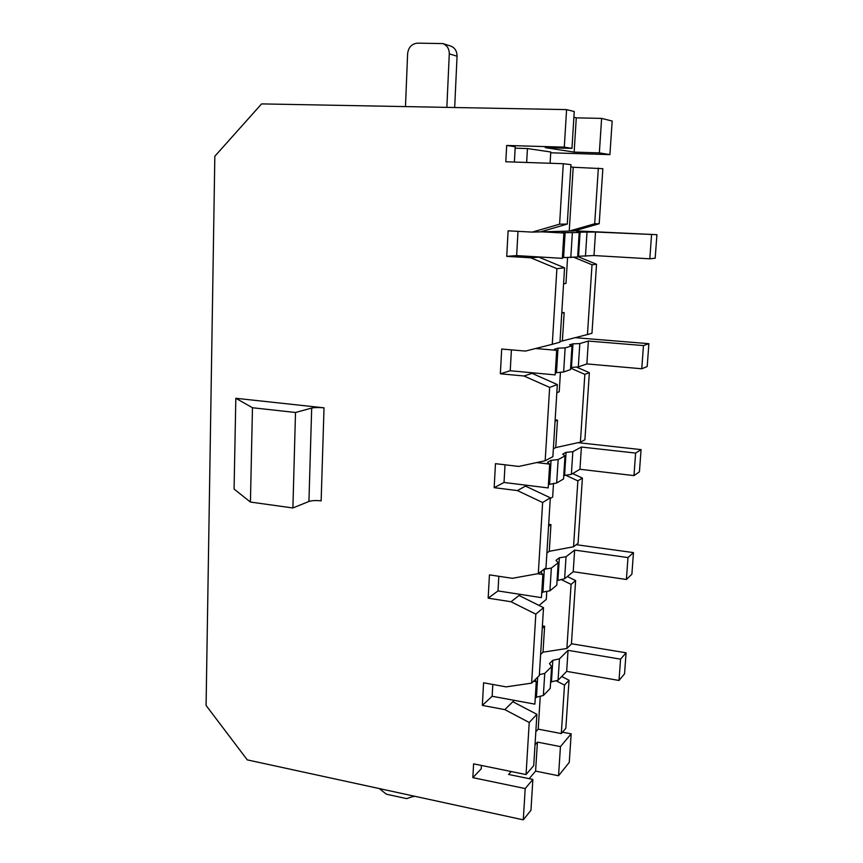 <?xml version="1.0" encoding="UTF-8"?>
<svg xmlns="http://www.w3.org/2000/svg" width="863" height="863" viewBox="0 0 863 863"><rect width="100%" height="100%" fill="white"/><g stroke="black" fill="none" stroke-linecap="round" stroke-linejoin="round"><path stroke-width="1.29" d="M542.234 628.35L544.618 626.236L543.01 652.191L540.616 654.445M598.35 168.112L594.704 223.776L599.202 223.722L602.849 168.684L573.205 167.249L569.224 231.079L594.704 223.776M520.475 594.402L519.062 595.492L543.517 607.671L539.31 675.589L531.63 683.14L535.826 614.154L511.015 601.748L488.167 598.156L489.44 574.866L512.363 578.307L538.296 573.615L542.633 502.525L517.401 490.583L494.165 487.671L495.47 463.668L518.792 466.43L545.179 460.723L549.655 387.411L523.992 375.988L500.357 373.787L501.694 349.04L525.416 351.079L552.277 344.305L556.894 268.663L530.777 257.8L506.732 256.354L508.113 230.82L532.255 232.104L559.602 224.175L563.291 163.711L505.815 161.769L506.678 145.469L564.294 147.142L566.581 109.612L574.251 111.532L571.964 148.404L545.265 147.616L574.143 152.115L599.354 152.88L609.925 154.617L612.169 121.036L601.608 118.393L599.354 152.88M542.385 625.869L544.618 626.236M561.306 733.561L565.848 728.275L569.03 680.249L564.488 685.071L561.306 733.561L538.21 729.149L535.826 731.77M564.488 685.071L556.063 680.745M540.26 696.247L538.21 729.149M514.251 700.335L512.849 701.727L536.905 714.337L533.722 765.643L526.052 774.564L529.224 722.482L504.823 709.623L482.341 705.405L483.571 682.795L506.128 686.872L531.63 683.14M553.517 483.388L552.665 497.045L550.27 498.512M548.674 524.316L550.95 524.618L549.289 551.306L573.55 546.764L577.865 480.864L565.287 475.028M549.289 551.306L546.894 553.064M572.654 473.571L582.396 478.08L578.081 543.312L573.55 546.764M548.555 526.236L550.95 524.618M566.581 109.612L261.586 103.905L214.833 156.246L206.084 705.449L247.282 759.882L523.291 819.85L525.2 788.555L472.848 777.649L473.593 763.841L526.052 774.564M571.425 644.014L575.621 580.562L571.079 584.391L566.883 648.48L571.425 644.014M561.716 676.506L569.03 680.249M515.146 148.177L527.433 148.544L550.767 151.996L550.098 163.258M599.202 223.722L573.971 230.95L532.255 232.104M577.681 256.516L596.527 264.261L592.018 264.768L587.455 334.542L560.001 341.543M587.455 334.542L591.964 333.291L596.527 264.261M576.344 367.002L589.353 372.687L584.844 374.359L580.4 442.158L555.75 447.573L553.356 448.803M580.4 442.158L584.92 439.774L589.353 372.687M567.347 576.527L575.621 580.562M492.805 684.467L492.147 696.268L482.341 705.405M512.849 701.727L504.823 709.623M536.905 714.337L529.224 722.482M571.964 148.404L564.294 147.142M514.38 162.061L515.222 146.732L506.678 145.469M550.713 152.794L609.925 154.617M252.46 407.735L250.432 502.061L234.078 489.062L235.826 398.285L252.46 407.735L295.502 412.492L311.683 408.07C314.682 407.433 318.803 407.358 324.024 407.832L235.826 398.285M540.27 257.023L530.777 257.8M538.857 257.142L564.564 267.81L556.894 268.663M564.564 267.81L559.958 342.169L552.277 344.305M561.759 313.14L564.154 312.633L562.385 340.874M560.443 372.169L559.224 391.759L556.829 392.687M533.474 372.892L532.061 373.355L557.336 384.564L552.87 456.678L545.179 460.723M555.146 419.882L557.455 420.13L555.75 447.573M584.844 374.359L570.583 368.113M555.06 421.209L557.455 420.13M505.017 464.801L504.035 482.471L494.165 487.671M526.872 485.297L517.401 490.583M546.797 591.36L546.29 599.407L539.041 605.438M543.01 652.191L566.883 648.48M571.079 584.391L560.885 579.407M543.517 607.671L535.826 614.154M519.062 595.492L511.015 601.748M498.814 576.279L498.005 590.928L488.167 598.156M525.459 486.085L550.324 497.8L545.988 567.768L538.296 573.615M550.324 497.8L542.633 502.525M582.396 478.08L577.865 480.864M573.205 167.249L570.821 166.958M567.574 257.573L565.966 283.442L563.582 283.798M535.017 744.791L537.412 742.115L535.599 771.112L529.192 778.674M523.291 819.85L530.961 810.26L532.87 779.429L508.587 774.445L511.187 771.522M540.335 231.877L567.271 224.089L570.961 164.671L563.291 163.711M573.895 117.292L576.279 117.864L574.143 152.115M537.412 742.115L560.454 746.603L558.544 775.761L535.599 771.112M576.279 117.864L601.608 118.393M592.018 264.768L573.949 257.325M561.802 312.46L564.154 312.633M567.271 224.089L559.602 224.175M517.994 231.349L516.646 255.61L506.732 256.354M558.544 775.761L569.267 762.353L571.166 733.841L560.454 746.603M532.87 779.429L525.2 788.555M562.493 732.191L571.166 733.841M481.425 765.438L481.241 768.825L472.848 777.649M526.657 162.471L527.433 148.544M250.432 502.061L292.902 507.973L308.932 501.457C311.921 500.508 315.987 500.313 321.144 500.885L324.024 407.832M292.902 507.973L295.502 412.492M557.336 384.564L549.655 387.411M511.403 349.871L510.238 370.745L500.357 373.787M532.061 373.355L523.992 375.988M577.692 256.3L593.992 255.545L649.807 258.814L655.179 258.21L656.916 234.693L574.467 230.809M562.374 257.638L577.649 256.991L579.202 232.535L576.743 232.212L595.535 232.018L656.916 234.693M516.646 255.61L562.331 258.339L563.895 233.01L561.597 232.676L579.202 232.535M541.748 231.845L563.895 233.01M649.807 258.814L651.543 234.93M593.992 255.545L595.535 232.018M585.448 256.3L587.002 232.287M578.544 256.225L580.087 232.115M570.81 257.606L572.363 232.751M563.582 257.53L565.125 232.568M570.626 367.541L578.307 366.894L586.872 363.916L641.77 368.771L647.196 366.527L648.879 343.679L575.092 337.67M555.287 372.805L563.636 371.985L570.486 369.612L571.996 345.869L569.623 344.801L572.967 343.841L579.807 343.571L588.372 341.058L643.464 345.578L648.879 343.679M510.238 370.745L555.157 374.887L556.667 350.324L554.456 349.202L557.994 348.177L565.146 347.875L571.996 345.869M535.567 348.523L556.667 350.324M641.77 368.771L643.464 345.578M586.872 363.916L588.372 341.058M578.307 366.894L579.807 343.571M571.479 367.25L572.967 343.841M563.636 371.985L565.146 347.875M556.495 372.385L557.994 348.177M563.755 475.599L571.371 474.337L579.947 469.267L633.971 475.61L639.429 471.824L641.069 449.612L578.102 442.665M548.404 484.553L556.678 483L563.539 478.954L565.006 455.891L562.708 454.143L566.052 452.352L572.827 451.673L581.403 447.034L635.621 453.075L641.069 449.612M504.035 482.471L548.199 487.929L549.666 464.1L547.52 462.234L551.069 460.346L558.145 459.601L565.006 455.891M536.624 462.579L549.666 464.1M633.971 475.61L635.621 453.075M579.947 469.267L581.403 447.034M571.371 474.337L572.827 451.673M564.607 475.103L566.052 452.352M556.678 483L558.145 459.601M549.612 483.852L551.069 460.346M557.077 580.605L564.618 578.749L573.215 571.716L626.387 579.472L631.889 574.219L633.474 552.611L576.257 544.693M541.727 593.043L542.935 592.061L549.925 590.799L556.786 585.168L558.21 562.762L555.988 560.357L559.343 557.8L566.042 556.721L574.639 550.098L627.984 557.563L633.474 552.611M498.005 590.928L541.435 597.638L542.87 574.51L540.799 571.942L544.337 569.246L551.349 568.059L558.21 562.762M537.649 573.733L542.87 574.51M626.387 579.472L627.984 557.563M573.215 571.716L574.639 550.098M564.618 578.749L566.042 556.721M557.93 579.914L559.343 557.8M549.925 590.799L551.349 568.059M542.935 592.061L544.337 569.246M550.583 682.687L551.446 681.813L558.059 680.281L566.667 671.371L619.008 680.465L624.542 673.83L626.085 652.806L571.435 643.744M535.233 698.394L536.441 697.164L543.356 695.502L550.227 688.394L551.608 666.614L549.461 663.593L552.816 660.314L559.451 658.857L568.048 650.335L620.573 659.149L626.085 652.806M492.147 696.268L534.877 704.143L536.268 681.684L535.071 679.753M533.593 681.209L536.268 681.684M539.364 674.639L544.747 673.41L551.608 666.614M619.008 680.465L620.573 659.149M566.667 671.371L568.048 650.335M558.059 680.281L559.451 658.857M551.446 681.813L552.816 660.314M543.356 695.502L544.747 673.41M536.441 697.164L537.671 677.185M379.332 788.577L386.333 794.187L406.646 798.62L414.111 796.128M446.851 107.379L449.289 53.884C449.245 48.749 447.088 45.318 442.816 43.582L417.487 43.15C411.727 43.797 408.436 47.325 407.616 53.733L405.481 106.602M442.816 43.582L450.669 46.041C454.887 47.756 457.023 51.133 457.056 56.192L454.672 107.519M308.932 501.457L311.683 408.07M449.289 53.884L457.056 56.192M413.614 796.7L414.186 796.15"/></g></svg>

